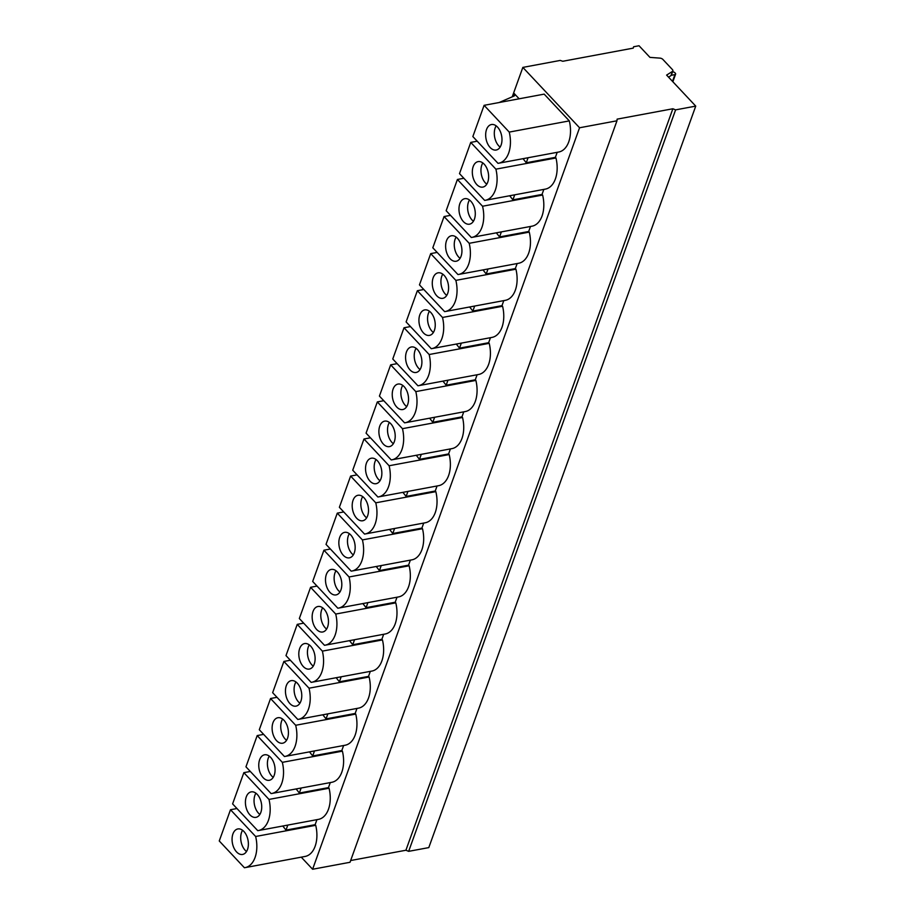 <?xml version="1.0" encoding="UTF-8"?>
<svg xmlns="http://www.w3.org/2000/svg" width="915" height="915" viewBox="0 0 915 915"><rect width="100%" height="100%" fill="white"/><g stroke="black" fill="none" stroke-linecap="round" stroke-linejoin="round"><path stroke-width="1.37" d="M579.561 127.768L616.973 120.791L617.11 119.144L672.868 108.759L675.602 109.869L695.743 106.117L666.612 75.099L672.456 71.404A2.779 1.521 -160.2 0 0 672.868 70.924A2.779 1.521 -160.2 0 0 672.411 69.574L662.872 59.418A2.779 1.521 -160.2 0 0 659.978 58.125L649.959 57.382L639.036 45.75L633.638 46.757L633.237 48.129L562.736 61.271L560.255 60.424L522.842 67.401L579.561 127.768L312.61 869.25L301.252 857.161M522.842 67.401L512.251 96.818M236.951 808.528L230.5 809.729L219.257 840.965L244.397 867.729A26.386 16.173 -100.6 0 0 245.06 867.637L305.13 856.44A26.386 16.173 -100.6 0 0 315.709 825.307L315.126 824.678L316.933 819.657M250.298 771.459L243.847 772.66L268.987 799.424A26.386 16.173 79.4 0 1 258.407 830.557L318.477 819.371A26.386 16.173 -100.6 0 0 329.057 788.227L328.474 787.609L330.281 782.577M263.646 734.379L257.195 735.58L282.335 762.344A26.386 16.173 79.4 0 1 271.755 793.488L331.825 782.291A26.386 16.173 -100.6 0 0 342.404 751.158L341.821 750.529L343.628 745.508M276.993 697.31L270.543 698.511L295.682 725.275A26.386 16.173 79.4 0 1 285.103 756.408L345.172 745.222A26.386 16.173 -100.6 0 0 355.752 714.077L355.169 713.46L356.976 708.427M290.341 660.23L283.89 661.442L309.03 688.206A26.386 16.173 79.4 0 1 298.45 719.339L358.52 708.141A26.386 16.173 -100.6 0 0 369.1 677.009L368.516 676.391L370.323 671.358M303.688 623.161L297.238 624.362L322.377 651.125A26.386 16.173 79.4 0 1 311.798 682.258L371.867 671.072A26.386 16.173 -100.6 0 0 382.447 639.928L381.864 639.311L383.671 634.278M317.036 586.08L310.585 587.293L335.725 614.057A26.386 16.173 79.4 0 1 325.145 645.189L385.215 633.992A26.386 16.173 -100.6 0 0 395.795 602.859L395.211 602.242L397.019 597.209M330.384 549.011L323.933 550.212L349.072 576.976A26.386 16.173 79.4 0 1 338.493 608.109L398.563 596.923A26.386 16.173 -100.6 0 0 409.142 565.79L408.559 565.161L410.366 560.129M343.731 511.943L337.28 513.143L362.42 539.907A26.386 16.173 79.4 0 1 351.84 571.04L411.91 559.843A26.386 16.173 -100.6 0 0 422.49 528.71L421.906 528.092L423.714 523.06M357.079 474.862L350.628 476.063L375.768 502.827A26.386 16.173 79.4 0 1 365.188 533.96L425.258 522.774A26.386 16.173 -100.6 0 0 435.837 491.641L435.254 491.012L437.061 485.979M370.426 437.793L363.976 438.994L389.115 465.758A26.386 16.173 79.4 0 1 378.536 496.891L438.605 485.693A26.386 16.173 -100.6 0 0 449.185 454.561L448.602 453.943L450.409 448.91M383.774 400.713L377.323 401.914L402.463 428.678A26.386 16.173 79.4 0 1 391.883 459.822L451.953 448.625A26.386 16.173 -100.6 0 0 462.532 417.492L461.949 416.863L463.756 411.841M397.121 363.644L390.671 364.845L415.81 391.609A26.386 16.173 79.4 0 1 405.231 422.741L465.3 411.556A26.386 16.173 -100.6 0 0 475.88 380.411L475.297 379.794L477.104 374.761M410.469 326.563L404.018 327.764L429.158 354.528A26.386 16.173 79.4 0 1 418.578 385.673L478.648 374.475A26.386 16.173 -100.6 0 0 489.228 343.342L488.644 342.713L490.451 337.692M423.817 289.495L417.366 290.695L442.505 317.459A26.386 16.173 79.4 0 1 431.926 348.592L491.996 337.406A26.386 16.173 -100.6 0 0 502.575 306.262L501.992 305.644L503.799 300.612M437.164 252.414L430.713 253.627L455.853 280.379A26.386 16.173 79.4 0 1 445.273 311.523L505.343 300.326A26.386 16.173 -100.6 0 0 515.923 269.193L515.339 268.575L517.147 263.543M450.512 215.345L444.061 216.546L469.201 243.31A26.386 16.173 79.4 0 1 458.621 274.443L518.691 263.257A26.386 16.173 -100.6 0 0 529.27 232.113L528.687 231.495L530.494 226.463M463.859 178.265L457.409 179.477L482.548 206.241A26.386 16.173 79.4 0 1 471.968 237.374L532.038 226.177A26.386 16.173 -100.6 0 0 542.618 195.044L542.035 194.426L543.842 189.394M477.207 141.196L470.756 142.397L495.896 169.161A26.386 16.173 79.4 0 1 485.316 200.294L545.386 189.108A26.386 16.173 -100.6 0 0 555.965 157.975L555.382 157.346L557.189 152.313M498.664 163.225L558.733 152.027A26.386 16.173 -100.6 0 0 569.313 120.894L544.173 94.131L484.104 105.328L472.849 136.564L498 163.328A26.386 16.173 79.4 0 0 498.664 163.225A26.386 16.173 79.4 0 0 509.243 132.092L569.313 120.894M513.121 96.452L514.173 93.502L519.148 98.797M616.973 120.791L350.022 862.285L312.61 869.25M672.868 108.759L405.917 850.241L350.651 860.535M675.602 109.869L408.65 851.35L405.917 850.241M695.743 106.117L428.803 847.599L408.65 851.35M672.868 70.924L671.336 75.156A2.779 1.521 -160.2 0 1 670.935 75.636L668.533 77.157M633.638 46.757L633.134 48.152M672.525 71.862L672.697 71.862A1.853 1.006 -160.2 0 1 674.847 72.731L675.304 73.234A1.853 1.006 -160.2 0 1 675.613 74.126A1.853 1.006 -160.2 0 1 674.915 74.607L671.278 75.282M470.756 142.397L459.502 173.633L484.653 200.396A26.386 16.173 79.4 0 0 485.316 200.294M457.409 179.477L446.154 210.713L471.305 237.477A26.386 16.173 79.4 0 0 471.968 237.374M444.061 216.546L432.806 247.782L457.957 274.546A26.386 16.173 79.4 0 0 458.621 274.443M430.713 253.627L419.459 284.862L444.61 311.615A26.386 16.173 79.4 0 0 445.273 311.523M417.366 290.695L406.111 321.931L431.262 348.695A26.386 16.173 79.4 0 0 431.926 348.592M404.018 327.764L392.764 359L417.915 385.764A26.386 16.173 79.4 0 0 418.578 385.673M390.671 364.845L379.416 396.081L404.567 422.844A26.386 16.173 79.4 0 0 405.231 422.741M377.323 401.914L366.069 433.15L391.22 459.913A26.386 16.173 79.4 0 0 391.883 459.822M363.976 438.994L352.721 470.23L377.872 496.994A26.386 16.173 79.4 0 0 378.536 496.891M350.628 476.063L339.374 507.299L364.525 534.063A26.386 16.173 79.4 0 0 365.188 533.96M337.28 513.143L326.026 544.379L351.177 571.143A26.386 16.173 79.4 0 0 351.84 571.04M323.933 550.212L312.678 581.448L337.829 608.212A26.386 16.173 79.4 0 0 338.493 608.109M310.585 587.293L299.331 618.529L324.482 645.292A26.386 16.173 79.4 0 0 325.145 645.189M297.238 624.362L285.983 655.598L311.134 682.361A26.386 16.173 79.4 0 0 311.798 682.258M283.89 661.442L272.647 692.678L297.787 719.43A26.386 16.173 79.4 0 0 298.45 719.339M270.543 698.511L259.3 729.747L284.439 756.511A26.386 16.173 79.4 0 0 285.103 756.408M257.195 735.58L245.952 766.816L271.092 793.58A26.386 16.173 79.4 0 0 271.755 793.488M243.847 772.66L232.604 803.896L257.744 830.66A26.386 16.173 79.4 0 0 258.407 830.557M523.048 158.684L526.251 162.779L528.058 157.746M555.382 157.346L526.251 162.779M495.896 169.161L555.965 157.975M509.701 195.753L512.903 199.847L514.71 194.815M542.035 194.426L512.903 199.847M482.548 206.241L542.618 195.044M496.353 232.833L499.556 236.928L501.363 231.895M528.687 231.495L499.556 236.928M469.201 243.31L529.27 232.113M483.006 269.902L486.208 273.997L488.015 268.964M515.339 268.575L486.208 273.997M455.853 280.379L515.923 269.193M469.658 306.982L472.861 311.077L474.668 306.045M501.992 305.644L472.861 311.077M442.505 317.459L502.575 306.262M456.31 344.051L459.513 348.146L461.32 343.114M488.644 342.713L459.513 348.146M429.158 354.528L489.228 343.342M442.963 381.12L446.165 385.226L447.973 380.194M475.297 379.794L446.165 385.226M415.81 391.609L475.88 380.411M429.615 418.201L432.818 422.295L434.625 417.263M461.949 416.863L432.818 422.295M402.463 428.678L462.532 417.492M416.268 455.27L419.47 459.364L421.277 454.343M448.602 453.943L419.47 459.364M389.115 465.758L449.185 454.561M402.92 492.35L406.123 496.445L407.93 491.412M435.254 491.012L406.123 496.445M375.768 502.827L435.837 491.641M389.573 529.419L392.775 533.514L394.582 528.493M421.906 528.092L392.775 533.514M362.42 539.907L422.49 528.71M376.225 566.499L379.428 570.594L381.235 565.562M408.559 565.161L379.428 570.594M349.072 576.976L409.142 565.79M362.878 603.568L366.08 607.663L367.887 602.63M395.211 602.242L366.08 607.663M335.725 614.057L395.795 602.859M349.53 640.649L352.733 644.743L354.54 639.711M381.864 639.311L352.733 644.743M322.377 651.125L382.447 639.928M336.182 677.718L339.385 681.812L341.192 676.78M368.516 676.391L339.385 681.812M309.03 688.206L369.1 677.009M322.835 714.798L326.037 718.893L327.844 713.86M355.169 713.46L326.037 718.893M295.682 725.275L355.752 714.077M309.487 751.867L312.69 755.962L314.497 750.929M341.821 750.529L312.69 755.962M282.335 762.344L342.404 751.158M296.14 788.936L299.342 793.042L301.149 788.009M328.474 787.609L299.342 793.042M268.987 799.424L329.057 788.227M282.792 826.016L285.995 830.111L287.802 825.078M315.126 824.678L285.995 830.111M230.5 809.729L255.64 836.493L315.709 825.307M245.06 867.637A26.386 16.173 -100.6 0 0 255.64 836.493M243.905 831.472A12.959 7.938 -100.6 0 0 237.854 828.944A12.959 7.938 -100.6 0 0 232.09 838.3A12.959 7.938 -100.6 0 0 236.55 851.911A12.959 7.938 -100.6 0 0 242.601 854.438A12.959 7.938 -100.6 0 0 248.354 845.083A12.959 7.938 -100.6 0 0 243.905 831.472M257.252 794.403A12.959 7.938 -100.6 0 0 251.202 791.875A12.959 7.938 -100.6 0 0 245.437 801.22A12.959 7.938 -100.6 0 0 249.898 814.83A12.959 7.938 -100.6 0 0 255.948 817.358A12.959 7.938 -100.6 0 0 261.701 808.014A12.959 7.938 -100.6 0 0 257.252 794.403M270.6 757.323A12.959 7.938 -100.6 0 0 264.549 754.795A12.959 7.938 -100.6 0 0 258.785 764.151A12.959 7.938 -100.6 0 0 263.245 777.761A12.959 7.938 -100.6 0 0 269.296 780.289A12.959 7.938 -100.6 0 0 275.049 770.933A12.959 7.938 -100.6 0 0 270.6 757.323M283.947 720.254A12.959 7.938 -100.6 0 0 277.897 717.726A12.959 7.938 -100.6 0 0 272.132 727.07A12.959 7.938 -100.6 0 0 276.593 740.681A12.959 7.938 -100.6 0 0 282.644 743.209A12.959 7.938 -100.6 0 0 288.397 733.864A12.959 7.938 -100.6 0 0 283.947 720.254M297.295 683.173A12.959 7.938 -100.6 0 0 291.245 680.646A12.959 7.938 -100.6 0 0 285.48 690.001A12.959 7.938 -100.6 0 0 289.941 703.612A12.959 7.938 -100.6 0 0 295.991 706.14A12.959 7.938 -100.6 0 0 301.744 696.784A12.959 7.938 -100.6 0 0 297.295 683.173M310.643 646.104A12.959 7.938 -100.6 0 0 304.592 643.577A12.959 7.938 -100.6 0 0 298.828 652.921A12.959 7.938 -100.6 0 0 303.288 666.532A12.959 7.938 -100.6 0 0 309.339 669.059A12.959 7.938 -100.6 0 0 315.092 659.715A12.959 7.938 -100.6 0 0 310.643 646.104M323.99 609.024A12.959 7.938 -100.6 0 0 317.94 606.496A12.959 7.938 -100.6 0 0 312.175 615.852A12.959 7.938 -100.6 0 0 316.636 629.463A12.959 7.938 -100.6 0 0 322.686 631.99A12.959 7.938 -100.6 0 0 328.439 622.635A12.959 7.938 -100.6 0 0 323.99 609.024M337.338 571.955A12.959 7.938 -100.6 0 0 331.287 569.427A12.959 7.938 -100.6 0 0 325.523 578.772A12.959 7.938 -100.6 0 0 329.983 592.382A12.959 7.938 -100.6 0 0 336.034 594.91A12.959 7.938 -100.6 0 0 341.787 585.566A12.959 7.938 -100.6 0 0 337.338 571.955M350.685 534.875A12.959 7.938 -100.6 0 0 344.635 532.358A12.959 7.938 -100.6 0 0 338.87 541.703A12.959 7.938 -100.6 0 0 343.331 555.313A12.959 7.938 -100.6 0 0 349.381 557.841A12.959 7.938 -100.6 0 0 355.134 548.485A12.959 7.938 -100.6 0 0 350.685 534.875M364.033 497.806A12.959 7.938 -100.6 0 0 357.982 495.278A12.959 7.938 -100.6 0 0 352.218 504.634A12.959 7.938 -100.6 0 0 356.678 518.245A12.959 7.938 -100.6 0 0 362.729 520.761A12.959 7.938 -100.6 0 0 368.482 511.416A12.959 7.938 -100.6 0 0 364.033 497.806M377.38 460.725A12.959 7.938 -100.6 0 0 371.33 458.209A12.959 7.938 -100.6 0 0 365.565 467.554A12.959 7.938 -100.6 0 0 370.026 481.164A12.959 7.938 -100.6 0 0 376.076 483.692A12.959 7.938 -100.6 0 0 381.829 474.336A12.959 7.938 -100.6 0 0 377.38 460.725M390.728 423.656A12.959 7.938 -100.6 0 0 384.677 421.129A12.959 7.938 -100.6 0 0 378.913 430.485A12.959 7.938 -100.6 0 0 383.374 444.095A12.959 7.938 -100.6 0 0 389.424 446.623A12.959 7.938 -100.6 0 0 395.177 437.267A12.959 7.938 -100.6 0 0 390.728 423.656M404.075 386.588A12.959 7.938 -100.6 0 0 398.025 384.06A12.959 7.938 -100.6 0 0 392.26 393.404A12.959 7.938 -100.6 0 0 396.721 407.015A12.959 7.938 -100.6 0 0 402.772 409.543A12.959 7.938 -100.6 0 0 408.525 400.198A12.959 7.938 -100.6 0 0 404.075 386.588M417.423 349.507A12.959 7.938 -100.6 0 0 411.373 346.979A12.959 7.938 -100.6 0 0 405.608 356.335A12.959 7.938 -100.6 0 0 410.069 369.946A12.959 7.938 -100.6 0 0 416.119 372.474A12.959 7.938 -100.6 0 0 421.872 363.118A12.959 7.938 -100.6 0 0 417.423 349.507M430.771 312.438A12.959 7.938 -100.6 0 0 424.72 309.911A12.959 7.938 -100.6 0 0 418.956 319.255A12.959 7.938 -100.6 0 0 423.416 332.866A12.959 7.938 -100.6 0 0 429.467 335.393A12.959 7.938 -100.6 0 0 435.22 326.049A12.959 7.938 -100.6 0 0 430.771 312.438M444.118 275.358A12.959 7.938 -100.6 0 0 438.068 272.83A12.959 7.938 -100.6 0 0 432.303 282.186A12.959 7.938 -100.6 0 0 436.764 295.797A12.959 7.938 -100.6 0 0 442.814 298.324A12.959 7.938 -100.6 0 0 448.567 288.968A12.959 7.938 -100.6 0 0 444.118 275.358M457.466 238.289A12.959 7.938 -100.6 0 0 451.415 235.761A12.959 7.938 -100.6 0 0 445.651 245.106A12.959 7.938 -100.6 0 0 450.1 258.716A12.959 7.938 -100.6 0 0 456.162 261.244A12.959 7.938 -100.6 0 0 461.915 251.9A12.959 7.938 -100.6 0 0 457.466 238.289M470.813 201.208A12.959 7.938 -100.6 0 0 464.763 198.681A12.959 7.938 -100.6 0 0 458.998 208.037A12.959 7.938 -100.6 0 0 463.447 221.647A12.959 7.938 -100.6 0 0 469.509 224.175A12.959 7.938 -100.6 0 0 475.262 214.819A12.959 7.938 -100.6 0 0 470.813 201.208M484.161 164.14A12.959 7.938 -100.6 0 0 478.11 161.612A12.959 7.938 -100.6 0 0 472.346 170.956A12.959 7.938 -100.6 0 0 476.795 184.567A12.959 7.938 -100.6 0 0 482.857 187.095A12.959 7.938 -100.6 0 0 488.61 177.75A12.959 7.938 -100.6 0 0 484.161 164.14M484.104 105.328L509.243 132.092M497.508 127.059A12.959 7.938 -100.6 0 0 491.458 124.531A12.959 7.938 -100.6 0 0 485.693 133.887A12.959 7.938 -100.6 0 0 490.143 147.498A12.959 7.938 -100.6 0 0 496.204 150.026A12.959 7.938 -100.6 0 0 501.958 140.67A12.959 7.938 -100.6 0 0 497.508 127.059M242.567 830.271A12.959 7.938 -100.6 0 0 245.174 850.298A12.959 7.938 -100.6 0 0 246.524 851.499M255.914 793.191A12.959 7.938 -100.6 0 0 258.522 813.229A12.959 7.938 -100.6 0 0 259.871 814.43M269.262 756.122A12.959 7.938 -100.6 0 0 271.869 776.149A12.959 7.938 -100.6 0 0 273.219 777.361M282.609 719.041A12.959 7.938 -100.6 0 0 285.217 739.08A12.959 7.938 -100.6 0 0 286.567 740.281M295.957 681.972A12.959 7.938 -100.6 0 0 298.565 701.999A12.959 7.938 -100.6 0 0 299.914 703.212M309.304 644.892A12.959 7.938 -100.6 0 0 311.912 664.931A12.959 7.938 -100.6 0 0 313.262 666.131M322.652 607.823A12.959 7.938 -100.6 0 0 325.26 627.85A12.959 7.938 -100.6 0 0 326.609 629.062M335.999 570.743A12.959 7.938 -100.6 0 0 338.607 590.781A12.959 7.938 -100.6 0 0 339.957 591.982M349.347 533.674A12.959 7.938 -100.6 0 0 351.955 553.701A12.959 7.938 -100.6 0 0 353.304 554.913M362.695 496.605A12.959 7.938 -100.6 0 0 365.302 516.632A12.959 7.938 -100.6 0 0 366.652 517.833M376.042 459.524A12.959 7.938 -100.6 0 0 378.65 479.551A12.959 7.938 -100.6 0 0 380 480.764M389.39 422.456A12.959 7.938 -100.6 0 0 391.997 442.483A12.959 7.938 -100.6 0 0 393.347 443.684M402.737 385.375A12.959 7.938 -100.6 0 0 405.345 405.414A12.959 7.938 -100.6 0 0 406.695 406.615M416.085 348.306A12.959 7.938 -100.6 0 0 418.693 368.333A12.959 7.938 -100.6 0 0 420.042 369.546M429.432 311.226A12.959 7.938 -100.6 0 0 432.04 331.264A12.959 7.938 -100.6 0 0 433.39 332.465M442.78 274.157A12.959 7.938 -100.6 0 0 445.388 294.184A12.959 7.938 -100.6 0 0 446.726 295.396M456.128 237.077A12.959 7.938 -100.6 0 0 458.735 257.115A12.959 7.938 -100.6 0 0 460.073 258.316M469.475 200.008A12.959 7.938 -100.6 0 0 472.083 220.035A12.959 7.938 -100.6 0 0 473.421 221.247M482.823 162.927A12.959 7.938 -100.6 0 0 485.43 182.966A12.959 7.938 -100.6 0 0 486.769 184.167M496.17 125.858A12.959 7.938 -100.6 0 0 498.778 145.885A12.959 7.938 -100.6 0 0 500.116 147.098M514.173 93.502A3.706 2.024 -160.2 0 1 514.779 95.286A3.706 2.024 -160.2 0 1 513.967 96.075L499.11 102.526M672.456 71.404L670.935 75.636M672.479 81.355L674.915 74.607M675.613 74.126L672.868 81.767"/></g></svg>
